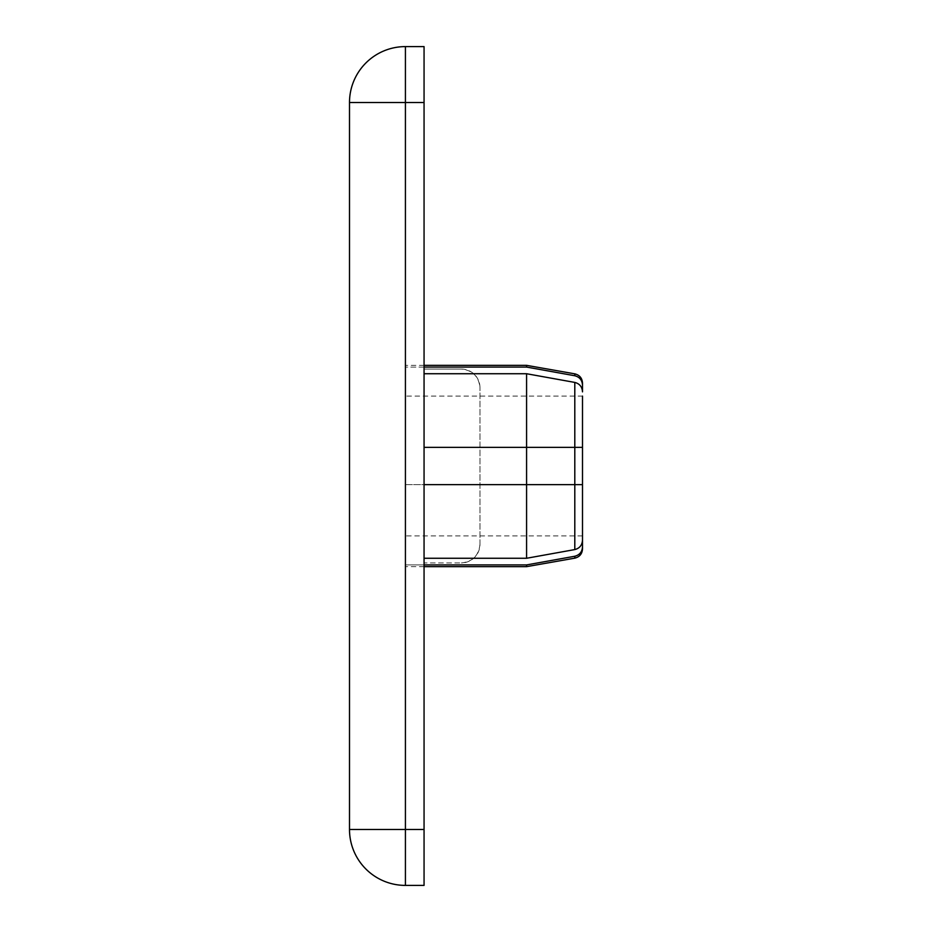 <?xml version="1.0" encoding="UTF-8"?>
<svg xmlns="http://www.w3.org/2000/svg" width="932" height="932" viewBox="0 0 932 932"><rect width="100%" height="100%" fill="white"/><g stroke="black" fill="none" stroke-linecap="round" stroke-linejoin="round"><path stroke-width="0.7" stroke-dasharray="4.66 3.5" d="M582.5 548.971L582.5 447.36L526.58 447.36L526.58 484.64L405.42 484.64L405.42 373.732L405.42 558.268L405.42 484.64L424.06 484.64M582.5 396.1L582.5 447.36L574.799 447.36L582.5 447.36L582.5 466L582.5 396.1L405.42 396.1M526.58 365.344L526.58 367.08L574.799 375.747C579.622 377.017 582.185 380.151 582.5 385.149L582.5 391.859C582.185 386.85 579.622 383.704 574.799 382.423L526.58 373.732L526.58 447.36L424.06 447.36M424.06 885.4L424.06 46.6L405.42 46.6A55.92 55.92 0 0 0 349.5 102.52L349.5 829.48A55.92 55.92 0 0 0 405.42 885.4L424.06 885.4M424.06 369.072L461.34 369.072L424.06 369.072L424.06 102.52L424.06 829.48L424.06 369.072L424.06 562.928L461.34 562.928L424.06 562.928M424.06 102.52L405.42 102.52L424.06 102.52L405.42 102.52L405.42 829.48L349.5 829.48A55.92 55.92 0 0 0 405.42 885.4L405.42 102.52L405.42 829.48L424.06 829.48M424.06 367.08L405.42 367.08L405.42 373.732L405.42 365.344L405.42 367.08L526.58 367.08M582.5 546.851C582.185 551.849 579.611 554.983 574.799 556.253L526.58 564.92L405.42 564.92L405.42 558.268L405.42 566.656L405.42 564.92L424.06 564.92M582.5 385.149L582.5 383.029M582.5 484.64L526.58 484.64L582.5 484.64L582.5 535.9L582.5 466M424.06 373.732L526.58 373.732M578.434 484.64L579.448 484.64M424.06 558.268L526.58 558.268L574.799 549.577C579.622 548.296 582.197 545.15 582.5 540.141M526.58 564.92L526.58 566.656M526.58 484.64L405.42 484.64L526.58 484.64L526.58 558.268M526.58 447.36L574.799 447.36L574.799 549.577M405.42 466L405.42 535.9L405.42 466M479.98 544.288L479.98 387.712L479.98 544.288A18.64 18.64 0 0 1 461.34 562.928C472.582 561.74 478.792 555.53 479.98 544.288M461.34 369.072A18.64 18.64 0 0 1 479.98 387.712C478.792 376.47 472.582 370.26 461.34 369.072M574.799 382.423L574.799 447.36M405.42 102.52L405.42 46.6A55.92 55.92 0 0 0 349.5 102.52L405.42 102.52M574.799 373.849L574.799 375.747M574.799 556.253L574.799 558.152M424.06 566.656L405.42 566.656M424.06 365.344L405.42 365.344M582.5 535.9L405.42 535.9"/><path stroke-width="1.4" d="M582.5 466L582.5 484.64L574.799 484.64L574.799 447.36L526.58 447.36L582.5 447.36L582.5 548.971C582.15 553.888 579.576 556.952 574.799 558.152L574.799 556.253C579.622 554.983 582.185 551.849 582.5 546.851M582.5 396.1L582.5 447.36L582.5 396.1M424.06 46.6L424.06 885.4L405.42 885.4A55.92 55.92 0 0 1 349.5 829.48L349.5 102.52A55.92 55.92 0 0 1 405.42 46.6L424.06 46.6M582.5 385.149C582.185 380.151 579.611 377.017 574.799 375.747L574.799 373.849C579.576 375.048 582.15 378.112 582.5 383.029L582.5 391.859C582.197 386.85 579.622 383.704 574.799 382.423L526.58 373.732L424.06 373.732M582.5 540.141C582.185 545.15 579.622 548.296 574.799 549.577L526.58 558.268L526.58 484.64L574.799 484.64L526.58 484.64L526.58 373.732M526.58 447.36L424.06 447.36M526.58 484.64L424.06 484.64M574.799 549.577L574.799 484.64L578.434 484.64M579.448 484.64L582.5 484.64M526.58 558.268L424.06 558.268M574.799 558.152L526.58 566.656L526.58 564.92L574.799 556.253M526.58 564.92L424.06 564.92M574.799 375.747L526.58 367.08L424.06 367.08M526.58 367.08L526.58 365.344L424.06 365.344M424.06 102.52L405.42 102.52L405.42 829.48L424.06 829.48M574.799 447.36L574.799 382.423M405.42 46.6L405.42 102.52L349.5 102.52M349.5 829.48L405.42 829.48L405.42 885.4M526.58 566.656L424.06 566.656M574.799 373.849L526.58 365.344"/></g></svg>
